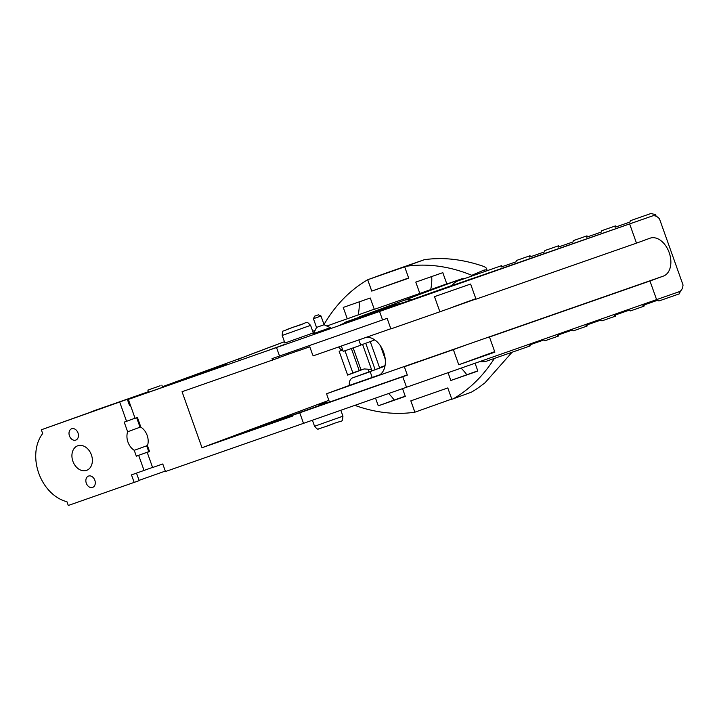 <?xml version="1.0" encoding="UTF-8"?>
<svg xmlns="http://www.w3.org/2000/svg" width="719" height="719" viewBox="0 0 719 719"><rect width="100%" height="100%" fill="white"/><g stroke="black" fill="none" stroke-linecap="round" stroke-linejoin="round"><path stroke-width="1.08" d="M656.222 216.293L655.44 214.577L650.911 213.525L630.293 220.724L629.97 222.036L615.087 227.24L615.41 225.928L601.812 230.673L601.488 231.985L586.605 237.18L586.929 235.868L588.025 236.686M615.824 314.841L615.509 316.135L614.43 315.326L629.323 310.132L630.392 310.932L643.99 306.186L642.912 305.386L657.795 300.191L658.874 300.991L679.491 293.792L680.345 291.087M615.41 225.928L616.498 226.746M644.305 304.901L643.99 306.186M678.979 291.779L679.491 293.792M479.897 361.648A12.052 6.336 -166.3 0 0 486.754 361.091L530.074 345.965L528.995 345.165L543.879 339.961L544.957 340.77L558.546 336.025L557.477 335.216L572.36 330.021L573.438 330.821L587.028 326.075L585.958 325.276L600.841 320.072L601.911 320.881L615.509 316.135M586.929 235.868L573.331 240.613L573.016 241.926L558.124 247.12L558.447 245.808L559.544 246.626M587.342 324.79L587.028 326.075M558.447 245.808L544.858 250.563L544.535 251.866L529.642 257.069L529.966 255.757L531.062 256.575M558.861 334.73L558.546 336.025M529.966 255.757L516.377 260.503L516.053 261.815L501.17 267.01L501.485 265.697L502.581 266.515M530.388 344.68L530.074 345.965M491.311 272.07L451.514 285.749A12.052 6.453 -53.2 0 1 458.174 280.823L501.485 265.697M303.508 423.347L165.469 471.538L162.773 463.971L152.608 467.521L147.215 452.386L149.561 451.568L147.467 445.69A13.562 10.174 -110.1 0 0 140.879 427.167L137.437 417.505L135.091 418.323L128.35 399.404L652.268 215.997A10.039 6.642 70.8 0 1 652.331 215.979A10.039 6.642 70.8 0 1 658.613 217.965A12.852 8.502 70.8 0 1 659.413 218.657L683.05 285.03A12.852 8.502 70.8 0 1 682.87 286.081A10.039 6.642 70.8 0 1 679.221 291.689L303.508 423.347L299.751 412.796L292.229 415.42L329.473 402.074M136.502 473.147L139.171 480.643L68.287 505.475L66.939 501.691A40.174 30.135 -110.1 0 1 38.763 473.237A40.174 30.135 -110.1 0 1 42.682 433.566L41.334 429.782L148.465 391.792M139.064 480.355L165.307 471.08M152.563 467.404L131.478 474.899L134.174 482.467M364.003 380.567L380.576 374.716L364.003 380.567M446.805 283.861L419.833 293.46L415.789 282.109L442.814 272.663L446.858 284.023L461.67 278.846L464.914 278.469M484.525 271.62L484.121 270.029L486.808 269.832C487.114 268.439 485.801 267.198 482.844 266.129C468.411 261.24 454.354 258.723 440.675 258.57L432.973 258.804A189.6 142.218 -110.1 0 0 424.228 259.73L404.68 266.839L408.725 278.19L371.741 291.105L367.697 279.745A189.6 142.218 -110.1 0 0 324.017 324.512M354.862 405.354A189.6 142.218 -110.1 0 0 414.863 412.203L410.819 400.851L447.802 387.936L451.847 399.288L471.394 392.179A189.6 142.218 -110.1 0 0 478.782 387.469L484.939 382.868L512.054 352.256M162.467 386.804L226.845 364.111A75.693 0.53 160.4 0 1 199.936 374.141L128.35 399.404M451.631 285.605L365.414 316.036A3.82 2.229 -109.3 0 1 365.432 316.027A3.82 2.229 -109.3 0 1 365.45 316.018M362.906 316.908L341.867 324.17L379.057 310.464A3.82 3.209 69.8 0 1 381.124 310.545M379.057 310.464L394.632 304.847L376.432 311.201C352.544 319.596 354.233 318.733 371.633 312.388L405.219 299.913A385.717 2.696 160.4 0 1 461.67 278.846M374.257 309.197L347.286 318.787L343.242 307.435L370.267 297.999L374.311 309.35L419.833 293.46M335.476 322.912L326.902 326.058A562.941 3.928 160.4 0 1 335.719 322.822L347.286 318.787M244.478 356.795L162.44 386.723L244.478 356.795A562.941 3.928 160.4 0 1 284.445 341.732M312.711 331.279A562.941 3.928 160.4 0 1 315.12 330.389L312.711 331.279M119.273 401.921L41.334 429.782M328.188 328.43L330.255 327.648L324.098 324.727L316.531 327.424L313.601 333.58L328.188 328.43M284.742 344.401L266.021 351.232L284.814 344.608M168.677 384.593L165.136 385.851L168.677 384.593M340.393 324.754L345.363 323.002L340.393 324.754M284.913 343.026L313.295 332.915L310.599 325.348L282.216 335.449L284.913 343.026M473.713 278.253L468.734 280.006L473.713 278.253M86.028 413.82L97.631 409.731L86.028 413.82M241.063 358.251L237.531 359.563L241.063 358.251M343.781 323.766L360.354 317.915L343.781 323.766M357.765 317.798L344.5 322.48L357.765 317.798M129.528 405.498L130.409 405.174M130.463 405.336L129.582 405.66L127.434 399.602M316.531 327.424L313.43 318.715L320.998 316.018L324.098 324.727M317.96 314.985L314.643 316.153L317.96 314.985M278.729 357.711L288.247 354.242L287.843 353.119M292.229 415.42L292.48 416.13L201.994 447.73L182.051 391.72L278.774 357.846L278.28 356.462M298.169 350.773L288.247 354.242M201.994 447.73L328.853 400.339M329.428 401.939L232.875 436.442L292.309 415.645M319.137 405.013L327.091 402.2L319.137 405.013M367.993 369.215L368.955 371.903M355.68 371.894L364.138 368.937L368.182 369.215M364.048 368.973L347.637 375.102L339.143 351.258L342.172 350.126M351.366 348.517L359.248 370.644M355.492 371.957L347.619 375.039M362.592 344.41L371.984 370.797M484.121 270.029L471.844 275.296L472.077 275.97L471.817 275.305A189.6 142.218 -110.1 0 0 406.235 266.291M453.401 398.748A189.6 142.218 -110.1 0 0 494.384 358.422M475.097 363.32L477.856 371.067L450.822 380.504L448.072 372.757M402.55 388.655L405.309 396.394L378.275 405.831L375.534 398.119M486.808 269.832L487.257 270.668M404.68 266.839L367.724 279.736L385.69 273.184L424.228 259.73M408.644 277.956L371.768 291.096L367.697 279.745M451.793 399.054L414.863 412.203M430.69 289.496A40.174 26.567 70.8 0 0 431.715 276.545M477.776 370.842L450.822 380.504M466.739 374.689A40.174 26.567 70.8 0 0 461.14 368.191M388.611 393.536A40.174 26.567 -109.2 0 1 394.192 400.025L405.228 396.169M394.192 400.025L378.275 405.831M368.02 369.207A40.174 26.567 -109.2 0 1 371.615 369.764M272.537 360.12L272.016 358.655L279.538 356.022L276.554 347.654M344.976 350.746L352.876 372.936M406.532 387.262L402.775 376.711L299.751 412.796M494.69 351.654L458.758 364.767L453.365 349.632L404.357 366.744L407.34 375.111L402.775 376.711M407.278 374.932L329.482 402.092L327.172 395.612A8.035 6.031 -110.1 0 1 326.687 393.697L349.398 385.402A8.035 6.031 69.9 0 1 352.822 377.79A8.035 6.031 69.9 0 1 352.876 377.772L370.177 371.732L372.208 377.439L379.866 374.77M404.86 300.057L410.091 299.239L412.409 299.616M160.13 385.77L147.862 390.102L160.13 385.77M475.933 298.987L439.893 311.785L434.501 296.65L470.612 284.041L476.005 299.176L636.486 243.139L629.745 224.22M636.486 243.139L649.967 238.223A20.087 13.284 -109.2 0 1 650.084 238.178A20.087 13.284 -109.2 0 1 669.209 252.675A20.087 13.284 -109.2 0 1 663.439 276.069L417.838 361.828A20.087 13.284 70.8 0 0 418.557 361.522L326.687 393.697M656.699 299.913L649.967 280.985L663.439 276.069M365.414 337.624A20.087 13.284 -109.2 0 1 383.721 352.436A20.087 13.284 -109.2 0 1 378.652 375.453M503.489 331.917L489.477 337.022L494.87 352.157L458.758 364.767M475.825 298.673L453.365 306.869M649.967 280.985L489.477 337.022M135.046 418.206L126.553 421.307L119.812 402.379M147.512 445.546L134.237 450.31A13.562 10.174 69.9 0 1 127.649 431.786L124.207 422.125L126.553 421.307M149.552 451.532L147.215 452.386M149.507 451.415L136.331 456.188L149.498 451.379M144.07 470.505L138.677 455.37M95.106 410.36A16.07 10.623 70.8 0 0 95.007 410.387A16.07 10.623 70.8 0 0 94.917 410.423L94.315 410.639M385.042 365.755L379.551 367.67L370.258 341.588M375.129 369.647L365.728 343.251M394.74 305.791L394.785 304.793L376.567 311.156M134.237 450.31L136.331 456.188M127.649 431.786L140.789 426.924M349.398 385.402L372.208 377.439L370.177 371.732L363.958 373.871L384.971 366.133M385.231 359.149L380.549 345.983M360.695 345.111L374.806 339.907M88.554 476.059A6.022 4.521 -110.1 0 0 88.509 476.077A6.022 4.521 -110.1 0 0 86.325 483.285A6.022 4.521 -110.1 0 0 92.643 487.401A6.022 4.521 -110.1 0 0 94.827 480.22A6.022 4.521 -110.1 0 0 88.554 476.059M77.769 445.78A13.059 9.796 -110.1 0 0 77.67 445.816A13.059 9.796 -110.1 0 0 72.952 461.445A13.059 9.796 -110.1 0 0 86.631 470.352A13.059 9.796 -110.1 0 0 91.376 454.794A13.059 9.796 -110.1 0 0 77.769 445.78M71.702 428.758A6.022 4.521 -110.1 0 0 71.657 428.767A6.022 4.521 -110.1 0 0 69.482 435.984A6.022 4.521 -110.1 0 0 75.792 440.091A6.022 4.521 -110.1 0 0 77.985 432.91A6.022 4.521 -110.1 0 0 71.702 428.758M291.644 327.81L299.598 324.997L291.644 327.81M360.614 381.555L365.585 379.794L360.614 381.555M358.844 339.916L360.74 345.237L343.448 351.276A8.035 6.031 69.9 0 1 343.215 351.357L341.318 346.037M489.432 272.501L488.399 273.076M488.165 273.157L521.284 261.734M297.765 349.641L298.196 350.845L309.79 346.792L312.352 353.991A8.035 6.031 -110.1 0 0 313.223 355.842L390.83 328.745M342.864 350.387A8.035 6.031 69.9 0 1 338.631 346.971M453.365 349.632L466.847 344.716M404.357 366.744L417.838 361.828M279.538 356.022L382.562 319.946L379.578 311.57M385.06 365.656L379.551 367.67M382.562 319.946L387.128 318.346L390.884 328.898L439.893 311.785M417.326 362.008L377.403 375.911M418.557 361.522L417.317 361.981M359.167 301.872A40.174 26.567 -109.2 0 1 358.143 314.823M521.149 261.779L652.268 215.997M350.782 321.141L348.706 321.86M122.482 400.807L148.429 391.693L122.572 400.78A16.95 10.83 70.7 0 0 122.482 400.807L118.923 402.038M472.149 278.568L428.839 293.945L472.149 278.568M414.89 412.194L410.846 400.843M146.658 445.771L148.752 451.649M136.682 417.766L140.061 427.257M342.936 416.175C342.091 423.743 343.646 418.988 329.311 425.369L318.364 428.946C318.104 429.755 316.827 428.866 314.554 426.277L342.936 416.175L340.842 410.27M334.614 423.329L325.527 426.565M302.879 323.883L287.232 329.347L302.879 323.883M352.822 377.79L384.989 366.052L352.876 377.772M314.643 316.153L313.43 318.715M318.436 314.805L320.998 316.018M355.59 371.921L364.138 368.937M353.173 347.879L361.055 370.015M162.62 387.217L161.865 385.123M148.617 392.206L147.862 390.102M91.025 411.843L94.62 410.531M404.779 302.286L394.785 304.793M376.495 311.183L359.087 317.187M314.554 426.277L312.406 420.229M310.599 325.348C305.153 320.018 309.368 322.723 294.215 326.83L283.475 330.974C282.765 330.524 282.342 332.016 282.216 335.449M360.74 345.237L358.853 339.916M488.282 273.112L652.331 215.979M411.385 299.976L366.025 315.821M119.039 402.002L95.007 410.387M119.102 401.975L122.572 400.771M284.445 341.723L244.19 356.903"/></g></svg>
